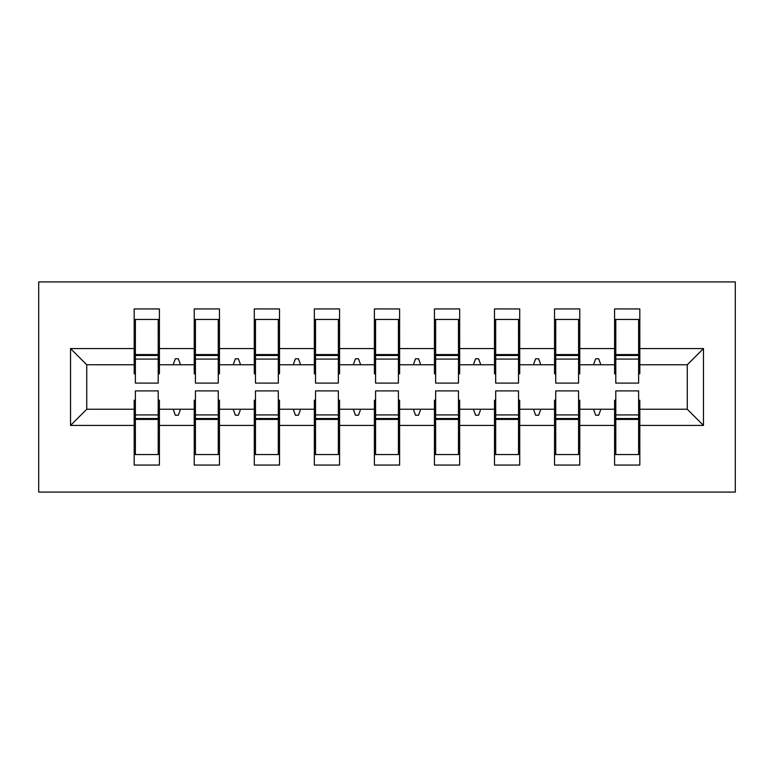 <?xml version="1.0" encoding="UTF-8"?>
<svg xmlns="http://www.w3.org/2000/svg" width="774" height="774" viewBox="0 0 774 774"><rect width="100%" height="100%" fill="white"/><g stroke="black" fill="none" stroke-linecap="round" stroke-linejoin="round"><path stroke-width="1.16" d="M38.7 492.09L735.3 492.09L735.3 281.91L38.7 281.91L38.7 492.09M615.794 400.216L614.595 400.216L614.595 409.223L579.765 409.223L579.765 400.216L578.565 400.216M703.469 425.429L687.254 409.223L687.254 364.777L703.469 348.571L703.469 425.429L639.817 425.429L639.817 465.068L614.595 465.068L614.595 409.223M687.254 364.777L639.817 364.777L639.817 308.932L614.595 308.932L614.595 348.571L579.765 348.571L579.765 373.784L578.565 373.784M615.794 373.784L614.595 373.784L614.595 348.571M555.742 400.216L554.542 400.216L554.542 409.223L519.712 409.223L519.712 400.216L518.512 400.216M614.595 425.429L579.765 425.429L579.765 465.068L554.542 465.068L554.542 409.223M579.765 348.571L579.765 308.932L554.542 308.932L554.542 348.571L519.712 348.571L519.712 373.784L518.512 373.784M555.742 373.784L554.542 373.784L554.542 348.571M495.689 400.216L494.489 400.216L494.489 409.223L459.659 409.223L459.659 400.216L458.46 400.216M554.542 425.429L519.712 425.429L519.712 465.068L494.489 465.068L494.489 409.223M519.712 348.571L519.712 308.932L494.489 308.932L494.489 348.571L459.659 348.571L459.659 373.784L458.46 373.784M495.689 373.784L494.489 373.784L494.489 348.571M435.646 400.216L434.437 400.216L434.437 409.223L399.607 409.223L399.607 400.216L398.407 400.216M494.489 425.429L459.659 425.429L459.659 465.068L434.437 465.068L434.437 409.223M459.659 348.571L459.659 308.932L434.437 308.932L434.437 348.571L399.607 348.571L399.607 373.784L398.407 373.784M435.646 373.784L434.437 373.784L434.437 348.571M375.593 400.216L374.393 400.216L374.393 409.223L339.563 409.223L339.563 400.216L338.354 400.216M434.437 425.429L399.607 425.429L399.607 465.068L374.393 465.068L374.393 409.223M399.607 348.571L399.607 308.932L374.393 308.932L374.393 348.571L339.563 348.571L339.563 373.784L338.354 373.784M375.593 373.784L374.393 373.784L374.393 348.571M315.54 400.216L314.341 400.216L314.341 409.223L279.511 409.223L279.511 400.216L278.311 400.216M374.393 425.429L339.563 425.429L339.563 465.068L314.341 465.068L314.341 409.223M339.563 348.571L339.563 308.932L314.341 308.932L314.341 348.571L279.511 348.571L279.511 373.784L278.311 373.784M315.54 373.784L314.341 373.784L314.341 348.571M255.488 400.216L254.288 400.216L254.288 409.223L219.458 409.223L219.458 400.216L218.258 400.216M314.341 425.429L279.511 425.429L279.511 465.068L254.288 465.068L254.288 409.223M279.511 348.571L279.511 308.932L254.288 308.932L254.288 348.571L219.458 348.571L219.458 373.784L218.258 373.784M255.488 373.784L254.288 373.784L254.288 348.571M195.435 400.216L194.235 400.216L194.235 409.223L159.405 409.223L159.405 465.068L134.183 465.068L134.183 409.223L86.746 409.223L70.531 425.429L70.531 348.571L86.746 364.777L86.746 409.223M254.288 425.429L219.458 425.429L219.458 465.068L194.235 465.068L194.235 409.223M219.458 348.571L219.458 308.932L194.235 308.932L194.235 348.571L159.405 348.571L159.405 308.932L134.183 308.932L134.183 348.571L70.531 348.571M195.435 373.784L194.235 373.784L194.235 348.571M135.382 400.216L134.183 400.216L134.183 409.223M135.382 373.784L134.183 373.784L134.183 348.571M638.618 400.216L639.817 400.216L639.817 425.429M639.817 364.777L639.817 373.784L638.618 373.784M579.765 425.429L579.765 409.223M519.712 425.429L519.712 409.223M459.659 425.429L459.659 409.223M399.607 425.429L399.607 409.223M339.563 425.429L339.563 409.223M279.511 425.429L279.511 409.223M219.458 425.429L219.458 409.223M703.469 348.571L639.817 348.571M194.235 425.429L159.405 425.429M134.183 425.429L70.531 425.429M593.494 364.777L600.866 364.777L598.679 358.778L595.68 358.778L593.494 364.777L579.765 364.777M614.595 364.777L600.866 364.777M593.494 409.223L595.68 415.222L598.679 415.222L600.866 409.223M533.441 364.777L540.813 364.777L538.627 358.778L535.627 358.778L533.441 364.777L519.712 364.777M554.542 364.777L540.813 364.777M533.441 409.223L535.627 415.222L538.627 415.222L540.813 409.223M473.388 364.777L480.76 364.777L478.584 358.778L475.575 358.778L473.388 364.777L459.659 364.777M494.489 364.777L480.76 364.777M473.388 409.223L475.575 415.222L478.584 415.222L480.76 409.223M413.335 364.777L420.717 364.777L418.531 358.778L415.522 358.778L413.335 364.777L399.607 364.777M434.437 364.777L420.717 364.777M413.335 409.223L415.522 415.222L418.531 415.222L420.717 409.223M353.283 364.777L360.665 364.777L358.478 358.778L355.469 358.778L353.283 364.777L339.563 364.777M374.393 364.777L360.665 364.777M353.283 409.223L355.469 415.222L358.478 415.222L360.665 409.223M293.24 364.777L300.612 364.777L298.425 358.778L295.416 358.778L293.24 364.777L279.511 364.777M314.341 364.777L300.612 364.777M293.24 409.223L295.416 415.222L298.425 415.222L300.612 409.223M233.187 364.777L240.559 364.777L238.373 358.778L235.373 358.778L233.187 364.777L219.458 364.777M254.288 364.777L240.559 364.777M233.187 409.223L235.373 415.222L238.373 415.222L240.559 409.223M173.134 364.777L180.506 364.777L178.32 358.778L175.321 358.778L173.134 364.777L159.405 364.777L159.405 348.571M194.235 364.777L180.506 364.777M173.134 409.223L175.321 415.222L178.32 415.222L180.506 409.223M158.206 400.216L159.405 400.216L159.405 409.223M159.405 364.777L159.405 373.784L158.206 373.784M134.183 364.777L86.746 364.777M687.254 409.223L639.817 409.223M134.183 319.439L135.382 319.439L134.183 319.439M135.382 359.078L135.382 319.439L159.405 319.439L158.206 319.439L158.206 383.101L135.382 383.101L135.382 359.078L158.206 359.078M158.206 414.922L158.206 454.561L134.183 454.561L135.382 454.561L135.382 390.899L158.206 390.899L158.206 414.922L135.382 414.922M194.235 319.439L195.435 319.439L194.235 319.439M195.435 359.078L195.435 319.439L219.458 319.439L218.258 319.439L218.258 383.101L195.435 383.101L195.435 359.078L218.258 359.078M218.258 414.922L218.258 454.561L194.235 454.561L195.435 454.561L195.435 390.899L218.258 390.899L218.258 414.922L195.435 414.922M254.288 319.439L255.488 319.439L254.288 319.439M255.488 359.078L255.488 319.439L279.511 319.439L278.311 319.439L278.311 383.101L255.488 383.101L255.488 359.078L278.311 359.078M278.311 414.922L278.311 454.561L254.288 454.561L255.488 454.561L255.488 390.899L278.311 390.899L278.311 414.922L255.488 414.922M314.341 319.439L315.54 319.439L314.341 319.439M315.54 359.078L315.54 319.439L339.563 319.439L338.354 319.439L338.354 383.101L315.54 383.101L315.54 359.078L338.354 359.078M338.354 414.922L338.354 454.561L314.341 454.561L315.54 454.561L315.54 390.899L338.354 390.899L338.354 414.922L315.54 414.922M374.393 319.439L375.593 319.439L374.393 319.439M375.593 359.078L375.593 319.439L399.607 319.439L398.407 319.439L398.407 383.101L375.593 383.101L375.593 359.078L398.407 359.078M398.407 414.922L398.407 454.561L374.393 454.561L375.593 454.561L375.593 390.899L398.407 390.899L398.407 414.922L375.593 414.922M434.437 319.439L435.646 319.439L434.437 319.439M435.646 359.078L435.646 319.439L459.659 319.439L458.46 319.439L458.46 383.101L435.646 383.101L435.646 359.078L458.46 359.078M458.46 414.922L458.46 454.561L434.437 454.561L435.646 454.561L435.646 390.899L458.46 390.899L458.46 414.922L435.646 414.922M494.489 319.439L495.689 319.439L494.489 319.439M495.689 359.078L495.689 319.439L519.712 319.439L518.512 319.439L518.512 383.101L495.689 383.101L495.689 359.078L518.512 359.078M518.512 414.922L518.512 454.561L494.489 454.561L495.689 454.561L495.689 390.899L518.512 390.899L518.512 414.922L495.689 414.922M554.542 319.439L555.742 319.439L554.542 319.439M555.742 359.078L555.742 319.439L579.765 319.439L578.565 319.439L578.565 383.101L555.742 383.101L555.742 359.078L578.565 359.078M578.565 414.922L578.565 454.561L554.542 454.561L555.742 454.561L555.742 390.899L578.565 390.899L578.565 414.922L555.742 414.922M614.595 319.439L615.794 319.439L614.595 319.439M615.794 359.078L615.794 319.439L639.817 319.439L638.618 319.439L638.618 383.101L615.794 383.101L615.794 359.078L638.618 359.078M638.618 414.922L638.618 454.561L614.595 454.561L615.794 454.561L615.794 390.899L638.618 390.899L638.618 414.922L615.794 414.922M135.382 439.545L134.183 439.545M159.405 439.545L158.206 439.545M158.206 418.531L135.382 418.531M158.206 334.455L159.405 334.455M134.183 334.455L135.382 334.455M135.382 355.469L158.206 355.469M218.258 334.455L219.458 334.455M194.235 334.455L195.435 334.455M195.435 355.469L218.258 355.469M278.311 334.455L279.511 334.455M254.288 334.455L255.488 334.455M255.488 355.469L278.311 355.469M338.354 334.455L339.563 334.455M314.341 334.455L315.54 334.455M315.54 355.469L338.354 355.469M398.407 334.455L399.607 334.455M374.393 334.455L375.593 334.455M375.593 355.469L398.407 355.469M195.435 439.545L194.235 439.545M219.458 439.545L218.258 439.545M218.258 418.531L195.435 418.531M255.488 439.545L254.288 439.545M279.511 439.545L278.311 439.545M278.311 418.531L255.488 418.531M315.54 439.545L314.341 439.545M339.563 439.545L338.354 439.545M338.354 418.531L315.54 418.531M375.593 439.545L374.393 439.545M399.607 439.545L398.407 439.545M398.407 418.531L375.593 418.531M458.46 334.455L459.659 334.455M434.437 334.455L435.646 334.455M435.646 355.469L458.46 355.469M435.646 439.545L434.437 439.545M459.659 439.545L458.46 439.545M458.46 418.531L435.646 418.531M518.512 334.455L519.712 334.455M494.489 334.455L495.689 334.455M495.689 355.469L518.512 355.469M495.689 439.545L494.489 439.545M519.712 439.545L518.512 439.545M518.512 418.531L495.689 418.531M578.565 334.455L579.765 334.455M554.542 334.455L555.742 334.455M555.742 355.469L578.565 355.469M555.742 439.545L554.542 439.545M579.765 439.545L578.565 439.545M578.565 418.531L555.742 418.531M638.618 334.455L639.817 334.455M614.595 334.455L615.794 334.455M615.794 355.469L638.618 355.469M615.794 439.545L614.595 439.545M639.817 439.545L638.618 439.545M638.618 418.531L615.794 418.531M158.206 419.431L135.382 419.431M135.382 354.569L158.206 354.569M195.435 354.569L218.258 354.569M255.488 354.569L278.311 354.569M315.54 354.569L338.354 354.569M375.593 354.569L398.407 354.569M218.258 419.431L195.435 419.431M278.311 419.431L255.488 419.431M338.354 419.431L315.54 419.431M398.407 419.431L375.593 419.431M435.646 354.569L458.46 354.569M458.46 419.431L435.646 419.431M495.689 354.569L518.512 354.569M518.512 419.431L495.689 419.431M555.742 354.569L578.565 354.569M578.565 419.431L555.742 419.431M615.794 354.569L638.618 354.569M638.618 419.431L615.794 419.431"/></g></svg>
